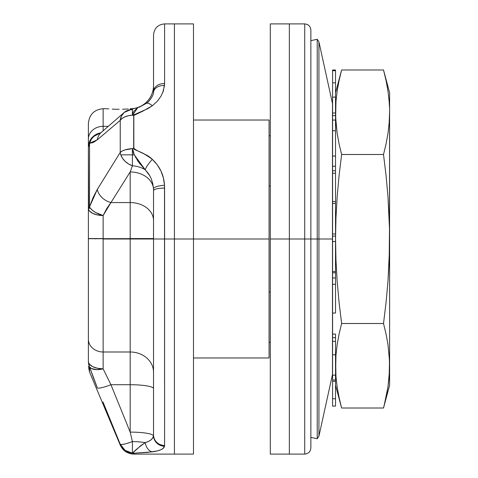 <?xml version="1.0" encoding="UTF-8"?>
<svg xmlns="http://www.w3.org/2000/svg" width="478" height="478" viewBox="0 0 478 478"><rect width="100%" height="100%" fill="white"/><g stroke="black" fill="none" stroke-linecap="round" stroke-linejoin="round"><path stroke-width="0.72" d="M174.428 239L193.482 239L193.482 23.9L193.482 454.1L193.482 239L174.428 239L174.428 454.1L174.428 23.9L174.428 239L174.428 217.914L174.428 239L153.534 239L153.534 434.831A11.06 10.618 0 0 0 164.593 445.448L164.593 239L174.428 239M153.534 78.721L153.534 91.471A11.06 8.001 0 0 1 164.593 83.471A11.06 8.001 180 0 0 153.534 91.471L153.534 34.96C154.191 28.244 157.877 24.557 164.593 23.9L164.593 83.471L164.593 23.9L174.428 23.9L174.428 217.914L174.428 23.9L193.482 23.9M153.534 303.482L153.534 239L130.177 239L130.177 238.677L153.534 238.624L88.388 238.713L103.14 238.677L103.14 215.518L110.944 202.564A14.752 10.576 -148.3 0 1 97.351 189.324L89.541 206.855L93.162 197.366L97.351 189.324L120.235 152.44A14.752 10.534 32.5 0 0 120.791 154.842L132.418 154.842L132.537 148.527L133.069 151.699L134.318 154.842L132.418 154.842L132.418 148.676L125.093 149.853L122.249 151.006L120.235 152.44L120.235 120.331L97.351 139.791L93.174 142.558L89.541 143.281L89.541 206.855A14.752 6.991 18.4 0 0 90.42 208.235A14.752 6.991 -161.6 0 1 89.541 206.855L88.388 208.235L90.42 208.235A14.752 6.991 18.4 0 0 103.14 215.518L106.797 208.468L110.944 202.564L130.177 171.949L130.177 202.564L110.944 202.564L130.177 202.564L130.177 238.564L153.534 238.564L130.177 238.677L130.177 202.564A23.356 17.997 180 0 1 153.534 220.567A23.356 17.997 0 0 0 130.177 202.564L130.177 171.949L132.418 165.782L131.468 165.424A14.752 10.534 -147.5 0 0 132.281 165.735M193.482 239L269.072 239L269.072 120.02L269.072 357.98L269.072 239L193.482 239M132.418 155.225L132.418 154.842L120.791 154.842L122.505 158.26L125.176 161.391L128.576 163.972L132.418 165.782L132.418 155.225L132.418 165.782A14.752 10.534 -147.5 0 1 120.791 154.842A14.752 10.534 -147.5 0 1 120.235 152.44A14.752 6.196 0 0 1 132.418 148.676L132.418 154.442M95.761 239L95.761 238.564L95.761 239M108.847 108.894L106.767 108.709L108.847 108.894M112.258 109.115L114.391 109.211L112.258 109.115M119.118 109.301L114.385 109.211L119.118 109.301M134.181 453.162L133.834 454.1L133.834 453.264L132.418 453.162L132.418 441.547L130.13 442.389A14.752 2.276 -22.4 0 1 127.949 443.112L125.929 443.709A14.752 2.276 -22.4 0 1 124.166 444.146L121.478 444.54A14.752 2.276 -22.4 0 1 120.235 444.229L120.235 445.066L120.235 444.229A14.752 2.276 -22.4 0 0 132.418 441.547L132.418 442.682L132.418 441.547A14.752 2.276 -22.4 0 1 130.136 442.383L132.418 441.547L130.177 432.112L110.944 384.724L103.14 368.843L103.14 351.993L130.177 351.993L130.177 239L103.14 239L103.14 351.993L130.177 351.993L130.177 432.112L110.944 384.724L130.177 384.724L110.944 384.724L103.14 368.843L103.14 351.993A14.752 12.792 180 0 1 88.388 339.201L88.388 343.604M269.072 185.966L270.303 185.966L269.072 185.966M153.474 92.636A11.06 7.875 5.4 0 1 153.498 92.326A11.06 7.875 5.4 0 1 164.504 85.49L164.593 83.471L163.386 90.898L160.99 96.215L157.286 101.27L152.333 105.758L147.965 108.596L133.726 114.923L133.661 148.562L134.24 149.315L143.173 153.313L147.959 156.055L152.333 159.383L157.286 164.779L160.99 171.076L163.386 177.959L164.504 185.267L164.593 445.448L163.386 448.143L160.99 449.714L157.286 450.951L147.965 452.349L135.489 453.096M133.726 148.873L134.832 149.638M138.076 151.018L143.119 153.283L150.994 158.26M150.845 158.14L150.223 157.656M88.388 132.334L88.388 139.08A14.752 12.757 0 0 1 103.14 126.329L108.171 126.329L103.14 126.329L103.14 108.709L103.14 126.329A14.752 12.757 180 0 0 88.388 139.08L88.388 215.369M88.388 146.812L88.388 147.391A14.752 14.752 0 0 1 100.762 132.836L92.708 136.959C90.384 138.751 88.944 142.229 88.388 147.391L89.541 143.281L97.351 139.791L120.235 120.331L120.235 152.44L97.351 189.324A14.752 10.576 31.7 0 0 110.944 202.564L130.177 171.949A23.356 17.997 180 0 1 153.474 188.643L153.534 190.704A11.06 2.617 0 0 1 164.593 188.087L164.504 185.267C163.864 174.96 159.807 166.332 152.333 159.383A11.06 2.731 -50.2 0 0 145.216 169.786L148.61 173.771L151.126 178.384L152.733 183.385L153.474 188.643A23.356 17.997 0 0 0 130.177 171.949L132.418 165.782A23.356 17.405 180 0 1 145.216 169.786A23.356 17.405 0 0 0 132.418 165.782L132.418 154.842L134.318 154.842L139.14 162.771L145.216 169.786A11.06 2.731 -50.2 0 1 152.333 159.383C147.469 154.065 138.596 152.44 133.834 148.282L133.834 115.455L132.418 115.168A14.752 8.496 180 0 0 120.235 120.331L122.249 118.365L125.093 116.781L128.564 115.688L132.418 115.168L132.418 108.942L139.373 107.162L145.969 103.559C149.22 102.238 154.047 94.309 153.492 92.356L153.534 91.471M88.388 230.659L88.388 253.872M88.388 339.201A14.752 12.792 0 0 0 103.14 351.993L103.14 238.677L103.14 239L130.177 239L130.177 238.677L88.388 238.713L88.388 361.374A14.752 7.469 0 0 0 103.14 368.843A14.752 7.176 161.4 0 1 89.541 366.865L93.162 377.07L89.541 366.865L89.541 372.033L89.541 366.865L97.351 387.885L93.162 377.07M103.003 401.992L120.235 444.229L103.003 401.992M132.418 441.547L130.177 432.112A23.356 3.884 180 0 1 153.474 435.721L152.733 437.878L151.126 439.772L148.61 441.379L145.216 442.646A23.356 4.786 0 0 0 132.418 441.547A23.356 4.786 180 0 1 145.216 442.646L140.992 445.466L132.651 452.983L134.24 453.162M153.534 434.831L153.474 435.721A11.06 10.636 13.8 0 0 164.504 446.243L164.593 445.448A11.06 10.618 180 0 1 153.534 434.831L153.474 435.721C153.085 438.798 150.331 441.11 145.216 442.646A11.06 7.301 82.7 0 0 152.333 451.859L133.726 453.204M270.303 292.034L269.072 292.034L270.303 292.034M120.737 445.299L120.235 444.229A14.752 14.693 180 0 0 132.418 453.162L125.093 450.372L132.537 453.186C134.455 450.82 138.68 447.306 145.216 442.646A11.06 7.301 -97.3 0 0 152.333 451.859C159.807 450.85 163.864 448.979 164.504 446.243A11.06 10.636 -166.2 0 1 153.474 435.721A23.356 3.884 -0 0 0 130.177 432.112L130.177 239L153.534 239L153.534 190.704L153.534 239L164.593 239L164.593 188.087A11.06 2.617 180 0 0 153.534 190.704L153.474 188.643A11.06 2.76 -3.9 0 1 164.504 185.267A11.06 2.76 176.1 0 0 153.474 188.643M128.253 108.978L122.517 109.253L128.253 108.978M130.177 108.829L130.177 109.331L130.177 108.829L131.468 108.709L130.177 108.829A23.356 23.332 180 0 0 153.534 85.496A23.356 23.332 0 0 1 130.177 108.829L131.468 108.709A23.356 23.356 0 0 0 153.528 86.034M103.14 130.745L103.14 126.329L103.14 130.745M130.177 432.112L130.249 432.411M127.937 443.118A14.752 2.276 -22.4 0 1 125.941 443.704M124.137 444.158A14.752 2.276 -22.4 0 1 122.667 444.426M122.637 444.432A14.752 2.276 -22.4 0 1 121.49 444.54M132.418 449.505L132.418 452.009L132.418 449.505M132.418 445.896L132.418 443.787L132.418 445.896M132.418 442.682L132.418 443.787L132.418 442.682M121.478 444.54L120.235 444.229L125.093 450.372M125.929 443.709L124.149 444.152M132.418 453.162L132.418 452.009M110.944 384.724A14.752 2.282 158.2 0 1 97.351 387.885A14.752 2.282 -21.8 0 0 110.944 384.724M88.388 238.564L103.14 238.564L103.14 215.518A14.752 7.278 180 0 1 88.388 208.235L88.388 238.564M133.153 148.264L133.834 148.282L133.153 148.264M89.547 143.257A14.752 14.167 91.5 0 1 94.644 135.603A14.752 14.167 91.5 0 1 100.727 132.86A14.752 14.167 91.5 0 0 89.541 143.281L91.495 139.014L94.644 135.603L98.659 133.404L100.87 132.836M132.418 148.676L132.986 148.294M137.18 108.249L134.127 110.92L133.004 112.862L132.537 115.288L132.418 108.942L124.226 112.432L121.478 115.969L120.235 120.331A14.752 12.804 -130.6 0 1 124.286 112.378A14.752 12.804 -130.6 0 1 132.418 109.671M106.767 108.709L103.14 108.709C94.184 109.587 89.267 114.505 88.388 123.461L88.388 139.08M101.199 132.46A14.752 12.864 48.5 0 0 97.351 139.791A14.752 12.864 -131.5 0 1 101.199 132.46M130.177 384.724A23.356 3.884 180 0 1 153.534 388.614A23.356 3.884 0 0 0 130.177 384.724M130.177 351.993A23.356 20.255 180 0 1 153.534 372.248A23.356 20.255 0 0 0 130.177 351.993M130.685 108.781L130.267 108.817M140.084 163.96L139.492 163.219M138.692 162.173L136.935 159.634M135.818 157.764L135.483 157.16M134.21 154.609L133.464 152.835M148.61 173.771L145.216 169.786L149.984 176.018M148.461 441.451L149.996 440.602M151.401 439.527L151.92 438.989M152.631 438.045L152.954 437.448M153.181 436.91L153.277 436.605M134.127 451.65L134.898 450.933M135.549 450.312L136.23 449.655M139.893 446.338L140.998 445.46M132.986 453.24L132.537 453.186M135.489 149.943L137.55 150.803M132.537 148.527L132.818 148.341L132.537 148.527L134.318 154.842L145.216 169.786A11.06 2.731 129.8 0 1 152.333 159.383M164.504 85.52L162.699 92.774L164.504 85.49A11.06 7.875 -174.6 0 0 153.498 92.326M146.005 103.535A11.06 4.571 54.9 0 1 152.333 105.758A11.06 4.571 -125.1 0 0 146.005 103.535M137.467 108.082L132.537 115.288L133.834 115.455L143.173 110.986L152.333 105.758M88.675 362.832L89.541 366.865L91.495 368.538L96.568 369.631L103.14 368.843L97.494 368.275L92.708 366.656L89.511 364.23L88.675 362.832M90.354 367.785L89.541 366.865A14.752 14.179 180 0 1 88.388 361.374M89.511 364.23L92.708 366.656L97.494 368.275M88.388 208.235A14.752 3.561 0 0 1 89.541 206.855L89.541 143.281A14.752 10.612 180 0 0 88.388 147.391L88.675 209.657L89.511 211.025L92.708 213.385L97.494 214.963L103.14 215.518L95.642 212.525L92.624 210.469L90.42 208.235L88.388 208.235M90.031 140.628L91.143 138.805M270.303 454.1L289.351 454.1L289.351 239L270.303 239L270.303 454.1L270.303 23.9L270.303 239L289.351 239L289.351 454.1L304.719 454.1L304.719 239L289.351 239L289.351 454.1L289.351 23.9L289.351 239L304.719 239L304.719 23.9L304.719 239L310.861 239L310.861 30.048L310.861 239L317.225 239L317.225 39.262L317.225 239L332.479 239L332.58 104.419M304.719 239L304.719 23.9C308.447 24.27 310.497 26.32 310.861 30.048L310.861 447.952L310.861 239L304.719 239L304.719 454.1L304.719 239M332.479 103.493L318.928 41.837L318.928 436.163L318.928 239L317.225 239L317.225 39.262L310.861 40.66M318.928 436.163L332.479 374.507L332.479 103.493L332.479 374.507L332.479 239L318.928 239L318.928 436.163L317.225 438.738L317.225 239L310.861 239L310.861 447.952C310.497 451.68 308.447 453.73 304.719 454.1M317.225 239L317.225 438.738L317.225 239M304.719 23.9L289.351 23.9L289.351 239L289.351 23.9L270.303 23.9M332.58 129.514L332.58 113.011L335.526 113.011L335.526 115.58L332.58 115.58L332.58 69.991L332.58 70.69L335.526 70.69L335.526 82.831L335.526 70.69L332.58 70.69L332.58 97.112L335.526 97.112L335.526 82.831L332.58 82.831L335.526 82.831L335.526 113.011L335.526 97.112L332.58 97.112L332.58 113.011L335.526 113.011L335.526 130.745L332.58 130.745L332.58 156.037L332.58 130.745L335.526 130.745L335.526 115.58L332.58 115.58L332.58 130.745M332.58 170.783L332.58 166.236L335.526 166.236L335.526 170.783L332.58 170.783L332.58 156.037L335.526 156.037L335.526 130.745L335.526 166.236L335.526 156.037L332.58 156.037L332.58 166.236L335.526 166.236L335.526 201.549L335.526 170.783L332.58 170.783L332.58 201.549L332.58 170.783M332.58 375.17L335.526 375.17L335.526 354.79L332.58 354.79L332.58 375.17L335.526 375.17L335.526 379.986L332.58 379.986L332.58 334.092L335.526 334.092L335.526 337.683L332.58 337.683L332.58 271.546L335.526 271.546L335.526 272.777L332.58 272.777L332.58 239.592M389.582 239L389.612 92.732L389.48 249.552L387.987 281.243L386.063 302.395L383.517 323.504L386.069 334.068L387.981 344.632L389.48 360.472L387.981 344.632L386.069 334.068L383.517 323.504L386.063 302.395L387.987 281.243L389.182 260.11L389.48 228.418L387.981 196.709L389.176 217.843M386.063 175.593L387.981 196.709L386.063 175.593L383.517 154.496L386.063 175.593M386.069 143.932L383.517 154.496L386.069 143.932L387.981 133.368L386.069 143.932M389.176 122.81L387.981 133.368L389.176 122.81L389.582 112.246L389.176 122.81M389.48 106.964L389.176 101.683L389.48 106.964M387.981 91.119L389.176 101.683L387.981 91.119L386.069 80.555L387.981 91.119M385.125 76.372L383.517 69.991L386.069 80.555L383.517 69.991L341.621 69.991L341.059 72.136M335.658 360.472L335.962 376.317L337.157 386.881L339.075 397.445L341.621 408.009L339.075 397.445L337.157 386.881L335.962 376.317L335.556 365.754L335.962 355.19L337.157 344.632L339.075 334.068L341.621 323.504L339.075 302.395L337.157 281.243L335.962 260.11L335.526 239L335.962 217.843L337.157 196.709L339.075 175.593L341.621 154.496L339.075 143.932L337.157 133.368L335.658 117.528L335.962 101.683L337.157 91.119L339.075 80.555L341.621 69.991L383.517 69.991L389.612 92.732M335.556 239L335.962 260.11L337.157 281.243L339.075 302.395L341.621 323.504L339.075 334.068L337.157 344.632L335.962 355.19L335.658 371.036M335.526 375.17L335.526 334.092L332.58 334.092L332.58 313.048L335.526 313.048L335.526 284.314L332.58 284.314L332.58 313.048L335.526 313.048L335.526 241.521L335.526 271.546L332.58 271.546L332.58 203.461L332.58 233.963L335.526 233.963L335.526 203.461L332.58 203.461L335.526 203.461L335.526 236.132L335.526 233.963L332.58 233.963L332.58 236.132L335.526 236.132L335.526 239.592M335.526 239L335.526 241.521L332.58 241.521L335.526 241.521L335.526 239M387.981 344.62L387.7 342.798M389.612 385.268L389.612 239L389.612 385.268L383.517 408.009L341.621 408.009L383.517 408.009L386.069 397.445L387.981 386.881L389.176 376.317L389.48 360.472L389.48 371.036L387.981 386.881L384.079 405.864M335.526 92.732L341.621 69.991L339.075 80.555L337.157 91.119L335.962 101.683L335.556 112.246L335.962 122.81L337.157 133.368L339.075 143.932L341.621 154.496L383.517 154.496L341.621 154.496L339.075 175.593L337.157 196.709L335.962 217.843M341.621 323.504L383.517 323.504L341.621 323.504M389.582 365.754L389.176 355.19M339.075 397.445L341.621 408.009L335.526 385.268M335.526 374.848L335.526 381.307L335.526 379.986L332.58 379.986L332.58 381.307L335.526 381.307L332.58 381.307L332.58 398.742L335.526 398.742L335.526 381.307L335.526 406.091L332.58 406.091L335.526 406.091L335.526 398.742L332.58 398.742L332.58 406.091L332.58 374.848M332.58 236.712L332.58 236.132L335.526 236.132L335.526 236.712M332.58 203.335L332.58 201.549L335.526 201.549L335.526 203.335M335.526 354.79L332.58 354.79L332.58 341.352L335.526 341.352L335.526 354.79M332.58 337.683L335.526 337.683L335.526 341.352L332.58 341.352L332.58 337.683M335.526 284.314L332.58 284.314L332.58 277.951L335.526 277.951L335.526 284.314M332.58 272.777L335.526 272.777L335.526 277.951L332.58 277.951L332.58 272.777M332.58 201.549L335.526 201.549M335.526 173.269L332.58 173.269L335.526 173.269M335.526 120.074L332.58 120.074L335.526 120.074M88.388 366.315L89.541 372.033L120.235 445.066C122.96 450.802 127.495 453.813 133.834 454.1L193.482 454.1M193.482 120.02L269.072 120.02M270.303 135.722L269.072 135.722M269.072 342.278L270.303 342.278M100.529 133.099L124.226 112.432M193.482 357.98L269.072 357.98M318.928 41.837L317.225 39.262M317.225 438.738L310.861 437.34M332.479 374.507L332.58 373.581M332.58 69.991L335.526 69.991"/></g></svg>
